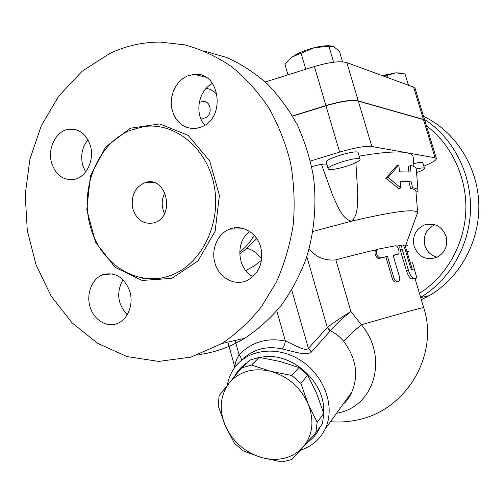 <?xml version="1.0" encoding="UTF-8"?>
<svg xmlns="http://www.w3.org/2000/svg" width="504" height="504" viewBox="0 0 504 504"><rect width="100%" height="100%" fill="white"/><g stroke="black" fill="none" stroke-linecap="round" stroke-linejoin="round"><path stroke-width="0.76" d="M423.587 116.374C455.162 131.261 477.635 166.156 478.8 203.83C479.947 241.517 459.717 278.095 429.314 295.609L421.344 299.716M434.939 224.702C426.239 228.904 422.887 235.866 424.891 245.593C426.976 251.754 431.084 255.616 437.22 257.185M446.059 236.206C448.106 245.568 445.133 252.573 437.138 257.223C426.378 260.757 418.704 257.179 414.118 246.475C412.051 236.332 415.561 229.125 424.639 224.853C434.744 222.434 441.882 226.22 446.059 236.206M424.526 119.461C453.014 137.838 471.36 173.143 470.509 209.488C469.596 245.845 449.656 280.13 420.632 297.329M419.448 293.347C445.996 276.721 464.247 245.19 465.784 211.56C467.233 177.937 451.76 144.698 426.447 125.786M164.871 192.698C161.431 199.559 161.311 206.495 164.531 213.501M154.822 222.585L154.13 222.825C143.331 224.797 136.105 219.7 132.458 207.547C131.09 194.764 135.576 186.36 145.933 182.328C166.629 176.028 175.524 215.964 154.822 222.585M129.515 130.618L143.426 126.662C174.201 121.792 206.325 147.111 213.898 184.325C221.76 221.451 203.043 261.885 173.483 274.315C140.118 288.842 101.783 266.074 90.752 227.972C79.21 190.071 96.68 144.585 129.515 130.618M109.803 53.455C125.748 45.921 142.519 42.128 160.114 42.078L184.729 44.837C201.033 49.291 216.581 56.498 231.368 66.459C245.461 77.912 257.909 91.646 268.701 107.667C278.328 124.772 285.629 143.243 290.6 163.069C294.103 183.355 294.998 203.786 293.278 224.368C290.071 244.667 284.439 263.882 276.394 282.013L261.469 306.697C249.694 321.369 236.502 333.648 221.892 343.526L191.016 357.097L158.798 361.399L127.14 356.611L97.738 343.4L72.034 322.806L51.188 296.125L36.068 264.821L27.285 230.479L25.2 194.727L29.912 159.251L41.284 125.748L58.905 95.886L82.076 71.291L109.803 53.455M201.405 126.945L196.743 128.287L191.885 128.488L187.148 127.512L182.744 125.408L178.857 122.264L175.644 118.232L173.25 113.482L171.763 108.221L171.253 102.665L171.738 97.058L173.2 91.633L175.575 86.625L178.775 82.24L182.656 78.687L187.066 76.11L194.292 74.327C219.933 71.266 226.321 118.188 201.405 126.945M214.899 262.861C210.861 249.322 217.728 233.465 229.698 229.118C241.832 224.059 256.882 232.59 260.7 247.061C263.756 261.828 259.529 272.809 248.031 279.997C235.349 286.883 218.78 278.101 214.899 262.861M103.106 274.579C115.126 271.757 123.984 277.187 129.679 290.865C133.78 303.496 128.514 318.358 118.415 323.033L116.355 323.858C105.594 327.499 93.309 319.183 89.851 306.224C86.234 293.315 92.188 278.649 102.791 274.693L103.106 274.579M90.449 146.002C94.651 160.228 86.234 177.295 74.195 179.424C63.246 180.684 55.692 175.108 51.547 162.704C47.256 148.075 56.354 130.454 69.117 129.169C79.386 128.614 86.499 134.222 90.449 146.002M87.923 139.753C82.183 147.048 80.426 155.49 82.65 165.073L85.604 171.958M122.989 279.67C116.128 292.414 117.545 304.132 127.228 314.836M249.732 231.525C235.173 241.611 237.113 268.689 252.945 276.608M212.505 83.425C198.431 90.342 194.216 113.469 204.763 125.206M292.471 115.958L325.912 105.569C341 101.109 351.786 99.553 358.256 100.901L423.404 119.391L424.841 120.513M424.809 120.393L415.101 88.421L413.608 87.129L346.859 62.635C340.257 60.77 329.44 62.068 314.408 66.528L265.293 81.982M204.448 51.099L226.598 57.45C240.988 63.901 254.432 72.595 266.95 83.532C278.725 95.647 288.88 109.5 297.417 125.099C304.87 141.492 310.237 158.81 313.507 177.055C316.84 204.744 314.257 232.867 306.041 258.949C299.609 275.852 291.356 291.325 281.295 305.355C270.352 318.358 258.206 329.314 244.849 338.222C230.208 347.048 214.88 352.504 198.872 354.596M300.825 383.33L308.146 403.962C300.472 387.274 287.948 376.368 270.585 371.253L291.797 375.48L300.825 383.33L307.761 375.203L298.891 367.504L279.89 361.437L259.276 357.368L249.537 360.215L241.649 367.92L251.534 365.06L270.585 371.253C253.197 367.422 239.413 371.335 229.244 382.977L241.649 367.92M315.844 432.703L302.835 447.426C312.789 435.412 314.553 420.922 308.146 403.962L317.161 422.283L315.844 432.703L322.434 423.757L323.751 413.494L316.619 393.359L307.761 375.203M281.875 461.922L261.374 457.519C278.177 461.828 291.999 458.47 302.835 447.426L291.797 459.554L281.875 461.922M225.313 425.767L218.219 405.959L219.12 395.741L229.244 382.977C220.116 395.338 218.799 409.601 225.313 425.767C232.76 441.636 244.78 452.22 261.374 457.519L243.004 450.822L234.423 443.255L225.313 425.767M259.276 357.368L251.534 365.06M298.891 367.504L291.797 375.48M323.751 413.494L317.161 422.283M416.26 169.004C421.344 167.838 424.103 167.618 424.532 168.336C424.444 169.262 421.785 170.711 416.556 172.683M413.683 163.643C419.29 162.307 422.352 162.03 422.862 162.823L424.526 168.311M350.419 164.903C340.729 168.544 328.28 170.768 328.161 168.827C326.435 165.621 360.121 155.56 360.089 159.302C360.001 160.625 356.775 162.496 350.419 164.903M326.264 162.345L326.245 162.294C324.488 158.955 358.142 148.888 358.155 152.762L360.076 159.258M382.259 75.625L395.747 72.834L387.4 75.304L382.958 75.883M408.479 85.245L405.046 73.93L395.747 72.834L400.51 72.992M290.121 58.64L292.32 56.87L286.965 61.992L284.981 64.588L287.973 74.844M342.556 61.841L339.356 51.087L333.591 46.658L328.923 46.337L314.395 47.653L292.32 56.87C297.858 53.103 305.216 50.028 314.395 47.653C321.653 45.914 327.335 45.373 331.443 46.028M388.143 77.786L387.4 75.304M333.629 62.212L328.923 46.337M305.777 69.243L301.064 53.222M199.282 102.356L203.036 101.499C211.025 100.58 213.053 115.044 205.323 117.816L203.389 118.301L200.535 117.886L203.389 118.301M206.155 88.383C210.559 89.044 214.257 91.237 217.256 94.966M359.15 156.133C381.723 152.252 397.404 151.087 406.192 152.643C410.464 153.43 412.776 154.804 413.129 156.75L413.179 157.38M310.445 161.034L339.62 152.107C354.791 147.647 365.526 145.782 371.845 146.507L435.065 157.796L436.401 158.571C436.388 160.203 432.205 162.716 423.864 166.125M311.699 166.667L321.407 164.203C321.999 164.896 323.858 165.098 326.983 164.814M436.388 158.527L424.885 120.632L423.461 119.587L358.325 101.128C351.855 99.779 341.069 101.342 325.975 105.802L292.597 116.172M417.621 185.825L416.581 173.011M416.298 169.514L416.254 168.934C415.945 167.341 414.08 166.207 410.647 165.526L410.08 172.047L399.464 171.833L398.859 164.959L388.055 177.534L400.869 187.879L400.264 180.999L410.905 181.005L412.694 187.841C415.957 188.263 417.721 189.126 417.999 190.424L417.967 191.356L415.989 192.043M398.859 164.959L396.743 165.722L385.812 178.334L388.055 177.534M410.647 165.526L408.612 166.257L408.127 171.858M400.869 187.879L398.746 188.616L385.812 178.334M410.905 181.005L408.864 181.724L400.321 181.623M412.694 187.841L410.659 188.553L408.864 181.724M415.945 191.558L415.907 191.092C415.642 189.806 413.891 188.962 410.659 188.553M412.474 262.496L414.817 270.547M415.246 279.266L416.241 278.983M412.417 269.785L405.317 246.097L403.383 245.542M413.028 278.076L413.23 278.416M381.213 257.676L380.967 257.72C376.727 258.502 374.415 249.701 378.649 249.014L395.432 245.794C398.116 245.435 400.592 254.06 397.851 254.299L393.038 255.175L399.401 276.614C400.063 279.455 399.502 281.112 397.732 281.579C396.037 281.509 394.745 280.281 393.876 277.893L387.481 256.303L379.512 258.262C375.373 259.031 373.048 250.242 377.194 249.575C365.419 252.139 351.641 255.572 335.853 259.869C324.878 260.959 315.97 257.273 309.141 248.819M396.824 281.875L396.049 282.133C394.386 282.057 393.12 280.829 392.251 278.435L385.869 256.882L379.745 258.224M385.869 256.882L387.481 256.303M396.32 254.81L393.114 255.433M405.033 249.045C404.258 246.601 403.421 245.234 402.526 244.95C401.644 245.19 401.531 246.626 402.179 249.272L408.442 270.295C410.111 275.058 411.812 277.717 413.551 278.265L416.94 278.082L414.515 269.879L411.787 269.835L410.628 267.807L405.033 249.045M416.94 278.082L411.535 278.882C409.828 278.334 408.139 275.675 406.476 270.913L400.22 249.908C399.584 247.351 399.672 245.908 400.478 245.587L396.301 246.028M402.198 245.051L400.478 245.587M336.464 413.349L339.016 412.763C374.825 405.254 388.477 356.889 361.387 324.727L350.885 311.472C340.408 318.018 332.659 323.278 327.644 327.247L330.397 330.75C334.473 325.729 341.303 319.303 350.885 311.472L335.853 259.869M405.323 246.109L407.345 245.505M254.155 235.305C250.318 242.078 245.486 247.678 239.671 252.113M256.763 238.575L246.651 248.491L239.69 253.953M355.881 162.609L357.758 193.624C357.128 202.822 358.785 214.962 351.414 221.224C341.403 218.402 337.812 205.619 333.075 196.516L321.407 164.203M416.953 214.477L417.646 212.587C415.359 208.549 393.277 211.428 351.414 221.224L312.927 231.424M327.644 327.247L327.31 327.531L330.139 331.021L330.397 330.75C335.639 333.39 340.099 336.943 343.766 341.403C356.234 358.363 358.892 375.31 351.729 392.244L348.157 398.255L343.602 403.484M415.057 278.636L423.675 307.528C424.544 306.949 399.099 313.935 361.387 324.727C353.209 331.651 347.338 337.214 343.766 341.403M240.83 360.896C252.233 349.455 265.885 345.454 281.793 348.9C291.451 350.752 306.382 356.46 311.384 352.031L308.398 348.352C305.235 352.076 293.183 343.999 285.384 341.069C267.252 337.359 251.817 341.933 239.091 354.778C236.294 359.327 234.946 363.422 235.047 367.07M261.696 258.936C256.208 252.334 251.194 248.856 246.651 248.491M281.793 348.9C283.544 347.376 284.741 344.767 285.384 341.069L276.797 310.861M235.091 340.477L239.091 354.778C241.183 357.449 241.8 359.453 240.937 360.782M300.34 450.211C311.68 446.601 319.964 439.507 325.193 428.942C335.664 407.396 324.708 375.864 300.932 360.581C277.288 345.057 246.815 349.247 233.906 368.663C230.53 373.666 228.325 379.247 227.291 385.402M234.328 376.753C237.239 371.12 241.353 366.54 246.67 363.019M260.196 357.506C289.769 350.116 326.277 381.711 323.518 412.713M320.405 426.504C317.539 433.119 313.179 438.411 307.333 442.386M234.713 227.852L233.944 229.024M425.735 224.507L425.628 224.834M130.391 128.237L105.783 146.891L90.399 175.89L86.801 209.696L95.533 242.159L115.12 267.372L142.172 280.445L171.725 278.391L197.921 260.99L215.126 231.304L219.404 195.388L209.696 160.971L188.225 135.444L159.787 123.927L130.391 128.237M325.912 105.569L314.408 66.528M149.877 181.894L149.594 182.53M423.404 119.391L413.608 87.129M358.256 100.901L346.859 62.635M406.804 251.767L408.857 251.149M392.251 278.435L393.876 277.893M396.012 254.917L397.851 254.299M400.22 249.908L402.179 249.272M406.476 270.913L408.442 270.295M411.724 278.876L413.746 278.265M325.975 105.802L339.62 152.107M306.829 256.58L327.31 327.531L308.398 348.352L291.715 290.077M311.384 352.031L330.139 331.021M245.794 270.56L253.966 266.106L261.513 260.303M358.325 101.128L371.845 146.507M423.461 119.587L435.065 157.796M434.719 224.633L424.639 224.853M429.251 295.646L420.72 297.618M145.933 182.328L154.665 182.82M173.395 274.352C163.113 278.743 152.643 279.991 141.977 278.088M77.553 130.227L69.124 129.169M112.386 273.867L102.791 274.693M244.194 228.803L229.704 229.118M205.815 77.2L194.298 74.327M221.892 343.526L244.849 338.222M326.245 162.294L328.161 168.827M417.999 190.424L416.254 168.934M380.967 257.72L379.512 258.262M397.732 281.579L396.049 282.133M411.535 278.882L413.551 278.265M330.435 421.691C338.795 422.396 347.092 421.949 355.333 420.342C405.941 411.655 439.368 355.163 423.681 307.534M417.659 212.631L415.907 191.092M413.916 166.509L413.129 156.75M325.193 428.942L351.729 392.244C349.486 397.423 346.632 401.367 343.174 404.076M405.367 246.091L417.646 212.587M227.871 342.147L234.883 367.29"/></g></svg>
